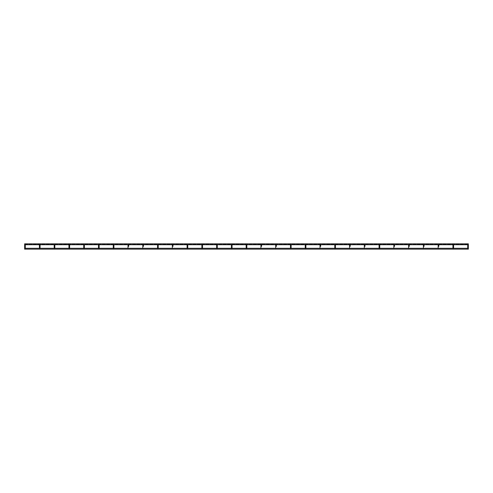 <?xml version="1.0" encoding="UTF-8"?>
<svg xmlns="http://www.w3.org/2000/svg" width="493" height="493" viewBox="0 0 493 493"><rect width="100%" height="100%" fill="white"/><g stroke="black" fill="none" stroke-linecap="round" stroke-linejoin="round"><path stroke-width="0.37" stroke-dasharray="2.46 1.85" d="M24.977 246.383L24.65 246.383L24.65 248.423L25.297 248.423L24.65 248.423L25.297 248.423L25.297 246.383L24.65 246.383L25.297 246.383M25.248 244.725A0.327 0.327 0 0 0 24.705 244.725L25.235 244.713A0.327 0.327 0 0 0 24.705 244.725L25.248 244.725M24.977 245.231A0.327 0.327 0 0 0 25.297 244.904A0.327 0.327 0 0 1 24.977 245.231M40.069 248.423L39.415 248.423L40.069 248.423L39.415 248.423L40.069 248.423L40.069 246.383L39.415 246.383L40.069 246.383M40.013 244.725A0.327 0.327 0 0 0 39.471 244.725L40.013 244.725A0.327 0.327 0 0 0 39.471 244.725L40.007 244.713M39.742 245.231A0.327 0.327 0 0 0 40.069 244.904A0.327 0.327 0 0 1 39.742 245.231M54.834 248.423L54.187 248.423L54.834 248.423L54.187 248.423L54.834 248.423L54.834 246.383L54.187 246.383L54.834 246.383M54.248 244.713L54.772 244.713A0.327 0.327 0 0 0 54.242 244.725L54.785 244.725A0.327 0.327 0 0 0 54.242 244.725M54.513 245.231A0.327 0.327 0 0 0 54.834 244.904A0.327 0.327 0 0 1 54.513 245.231M69.605 248.423L68.952 248.423L69.605 248.423L68.952 248.423L69.605 248.423L69.605 246.383L68.952 246.383L69.605 246.383M69.55 244.725A0.327 0.327 0 0 0 69.008 244.725L69.544 244.713A0.327 0.327 0 0 0 69.008 244.725L69.55 244.725M69.279 245.231A0.327 0.327 0 0 0 69.605 244.904A0.327 0.327 0 0 1 69.279 245.231M84.371 248.423L83.724 248.423L84.371 248.423L83.724 248.423L84.371 248.423L84.371 246.383L83.724 246.383L84.371 246.383M84.321 244.725A0.327 0.327 0 0 0 83.773 244.725L84.321 244.725A0.327 0.327 0 0 0 83.773 244.725L84.309 244.713M84.05 245.231A0.327 0.327 0 0 0 84.371 244.904A0.327 0.327 0 0 1 84.05 245.231M99.142 248.423L98.489 248.423L99.142 248.423L98.489 248.423L99.142 248.423L99.142 246.383L98.489 246.383L99.142 246.383M98.557 244.713L99.081 244.713A0.327 0.327 0 0 0 98.545 244.725L99.087 244.725A0.327 0.327 0 0 0 98.545 244.725M98.816 245.231A0.327 0.327 0 0 0 99.142 244.904A0.327 0.327 0 0 1 98.816 245.231M113.908 248.423L113.261 248.423L113.908 248.423L113.261 248.423L113.908 248.423L113.908 246.383L113.261 246.383L113.908 246.383M113.322 244.713L113.846 244.713A0.327 0.327 0 0 0 113.31 244.725L113.858 244.725A0.327 0.327 0 0 0 113.31 244.725M128.679 248.423L128.026 248.423L128.679 248.287M128.624 244.725A0.327 0.327 0 0 0 128.081 244.725L128.618 244.713A0.327 0.327 0 0 0 128.081 244.725L128.624 244.725M143.445 248.423L142.797 248.423L143.445 248.287M143.395 244.725A0.327 0.327 0 0 0 142.847 244.725L143.395 244.725A0.327 0.327 0 0 0 142.847 244.725L143.383 244.713M158.216 248.423L157.563 248.423L158.216 248.423L157.563 248.423L158.216 248.423L158.216 246.383L157.563 246.383L158.216 246.383M157.631 244.713L158.154 244.713A0.327 0.327 0 0 0 157.618 244.725L158.161 244.725A0.327 0.327 0 0 0 157.618 244.725M172.981 248.423L172.334 248.423L172.981 248.287M172.932 244.725A0.327 0.327 0 0 0 172.384 244.725L172.92 244.713A0.327 0.327 0 0 0 172.384 244.725L172.932 244.725M187.753 248.423L187.1 248.423L187.753 248.423L187.1 248.423L187.753 248.423L187.753 246.383L187.1 246.383L187.753 246.383M187.697 244.725A0.327 0.327 0 0 0 187.155 244.725L187.697 244.725A0.327 0.327 0 0 0 187.155 244.725L187.691 244.713M202.518 248.423L201.871 248.423L202.518 248.423L201.871 248.423L202.518 248.423L202.518 246.383L201.871 246.383L202.518 246.383M201.933 244.713L202.457 244.713A0.327 0.327 0 0 0 201.92 244.725L202.469 244.725A0.327 0.327 0 0 0 201.92 244.725M217.29 248.423L216.637 248.423L217.29 248.423L216.637 248.423L217.29 248.423L217.29 246.383L216.637 246.383L217.29 246.383M217.234 244.725A0.327 0.327 0 0 0 216.692 244.725L217.228 244.713A0.327 0.327 0 0 0 216.692 244.725L217.234 244.725M232.055 248.423L231.408 248.423L232.055 248.423L231.408 248.423L232.055 248.423L232.055 246.383L231.408 246.383L232.055 246.383M232.006 244.725A0.327 0.327 0 0 0 231.457 244.725L232.006 244.725A0.327 0.327 0 0 0 231.457 244.725L231.993 244.713M246.827 248.423L246.173 248.423L246.827 248.423L246.173 248.423L246.827 248.423L246.827 246.383L246.173 246.383L246.827 246.383M246.771 244.725A0.327 0.327 0 0 0 246.229 244.725L246.765 244.713A0.327 0.327 0 0 0 246.229 244.725L246.771 244.725M261.592 248.423L260.945 248.423L261.592 248.287M261.007 244.713L261.53 244.713A0.327 0.327 0 0 0 260.994 244.725L261.543 244.725A0.327 0.327 0 0 0 260.994 244.725M276.363 248.423L275.71 248.423L276.363 248.287M276.308 244.725A0.327 0.327 0 0 0 275.766 244.725L276.302 244.713A0.327 0.327 0 0 0 275.766 244.725L276.308 244.725M291.129 248.423L290.482 248.423L291.129 248.423L290.482 248.423L291.129 248.423L291.129 246.383L290.482 246.383L291.129 246.383M291.08 244.725A0.327 0.327 0 0 0 290.531 244.725L291.08 244.725A0.327 0.327 0 0 0 290.531 244.725L291.067 244.713M305.9 248.423L305.247 248.423L305.9 248.423L305.247 248.423L305.9 248.423L305.9 246.383L305.247 246.383L305.9 246.383M305.309 244.713L305.833 244.713A0.327 0.327 0 0 0 305.303 244.725L305.845 244.725A0.327 0.327 0 0 0 305.303 244.725M320.666 248.423L320.019 248.423L320.666 248.287M320.616 244.725A0.327 0.327 0 0 0 320.068 244.725L320.604 244.713A0.327 0.327 0 0 0 320.068 244.725L320.616 244.725M335.437 248.423L334.784 248.423L335.437 248.423L334.784 248.423L335.437 248.423L335.437 246.383L334.784 246.383L335.437 246.383M335.382 244.725A0.327 0.327 0 0 0 334.839 244.725L335.382 244.725A0.327 0.327 0 0 0 334.839 244.725L335.369 244.713M350.203 248.423L349.555 248.423L350.203 248.287M349.617 244.713L350.141 244.713A0.327 0.327 0 0 0 349.605 244.725L350.153 244.725A0.327 0.327 0 0 0 349.605 244.725M364.974 248.423L364.321 248.423L364.974 248.287M364.919 244.725A0.327 0.327 0 0 0 364.376 244.725L364.906 244.713A0.327 0.327 0 0 0 364.376 244.725L364.919 244.725M379.739 248.423L379.092 248.423L379.739 248.423L379.092 248.423L379.739 248.423L379.739 246.383L379.092 246.383L379.739 246.383M379.69 244.725A0.327 0.327 0 0 0 379.142 244.725L379.69 244.725A0.327 0.327 0 0 0 379.142 244.725L379.678 244.713M394.511 248.423L393.858 248.423L394.511 248.287M394.455 244.725A0.327 0.327 0 0 0 393.913 244.725L394.455 244.725A0.327 0.327 0 0 0 393.913 244.725L394.443 244.713M409.276 248.423L408.629 248.423L409.276 248.287M408.691 244.713L409.215 244.713A0.327 0.327 0 0 0 408.679 244.725L409.227 244.725A0.327 0.327 0 0 0 408.679 244.725M424.048 248.423L423.395 248.423L424.048 248.287M423.992 244.725A0.327 0.327 0 0 0 423.45 244.725L423.98 244.713A0.327 0.327 0 0 0 423.45 244.725L423.992 244.725M438.813 248.423L438.166 248.423L438.813 248.287M438.758 244.725A0.327 0.327 0 0 0 438.215 244.725L438.758 244.725A0.327 0.327 0 0 0 438.215 244.725L438.752 244.713M453.585 248.423L452.931 248.423L453.585 248.423L452.931 248.423L453.585 248.423L453.585 246.383L452.931 246.383L453.585 246.383M452.993 244.713L453.517 244.713A0.327 0.327 0 0 0 452.987 244.725L453.529 244.725A0.327 0.327 0 0 0 452.987 244.725M467.703 248.287L468.35 248.423L467.703 248.423L468.35 248.423L468.35 246.383L467.703 246.383L468.35 246.383M468.295 244.725A0.327 0.327 0 0 0 467.752 244.725L468.288 244.713A0.327 0.327 0 0 0 467.752 244.725L468.295 244.725M468.35 244.275L468.35 244.725L468.35 243.844L24.65 243.844L24.65 244.725L24.65 243.844L24.65 244.725L24.65 244.152L24.65 244.725L24.65 244.152L24.65 244.713L468.35 244.713L468.35 244.275M468.35 248.725L468.35 248.287L468.35 249.156L468.35 248.287L24.65 248.287L24.65 249.156L24.65 248.287L24.65 249.156L468.35 249.156L468.35 248.725M39.415 248.423L39.415 246.383L39.742 246.383M54.187 248.423L54.187 246.383L54.513 246.383M68.952 248.423L68.952 246.383L69.279 246.383M83.724 248.423L83.724 246.383L84.05 246.383M98.489 248.423L98.489 246.383L98.816 246.383M113.261 248.423L113.261 246.383L113.587 246.383M128.026 248.423L128.026 246.383L128.353 246.383M142.797 244.904L142.797 246.383L143.124 246.383M157.563 244.904L157.563 246.383L157.889 246.383M172.334 248.423L172.334 246.383L172.661 246.383M187.1 248.423L187.1 246.383L187.426 246.383M201.871 248.423L201.871 246.383L202.198 246.383M216.637 248.423L216.637 246.383L216.963 246.383M231.408 248.423L231.408 246.383L231.735 246.383M246.173 244.904L246.173 246.383L246.5 246.383M260.945 244.904L260.945 246.383L261.592 246.383L261.265 246.383M275.71 244.904L275.71 246.383L276.037 246.383M290.482 248.423L290.482 246.383L290.802 246.383M305.247 244.904L305.247 246.383L305.574 246.383M320.019 244.904L320.019 246.383L320.666 246.383L320.339 246.383M334.784 244.904L334.784 246.383L335.111 246.383M349.555 244.904L349.555 246.383L350.203 246.383L349.876 246.383M364.321 244.904L364.321 246.383L364.647 246.383M379.092 244.904L379.092 246.383L379.413 246.383M393.858 244.904L393.858 246.383L394.184 246.383M408.629 244.904L408.629 246.383L409.276 246.383L408.95 246.383M423.395 244.904L423.395 246.383L423.721 246.383M438.166 244.904L438.166 246.383L438.813 246.383L438.487 246.383M452.931 244.904L452.931 246.383L453.258 246.383M467.703 244.904L467.703 246.383L468.023 246.383M24.65 246.383L24.65 244.904M39.415 246.383L39.415 244.904M54.187 246.383L54.187 244.904M68.952 246.383L68.952 244.904M83.724 246.383L83.724 244.904M98.489 246.383L98.489 244.904M113.261 246.383L113.261 244.904M128.026 246.383L128.026 244.904M172.334 246.383L172.334 244.904M187.1 246.383L187.1 244.904M201.871 246.383L201.871 244.904M216.637 246.383L216.637 244.904M231.408 246.383L231.408 244.904M290.482 246.383L290.482 244.904M24.65 244.713L468.35 244.725M24.65 243.844L468.35 243.844L24.65 243.844M24.65 244.152L468.35 244.152L24.65 244.152M24.65 248.287L25.297 248.287"/><path stroke-width="0.74" d="M24.977 246.383L25.297 246.383L25.297 248.423L24.65 248.423L24.65 244.904A0.327 0.327 0 0 0 24.977 245.231A0.327 0.327 0 0 0 25.297 244.904A0.327 0.327 0 0 0 24.977 244.577A0.327 0.327 0 0 0 24.65 244.904A0.327 0.327 0 0 0 24.977 245.231A0.327 0.327 0 0 1 24.65 244.904L24.65 244.904A0.327 0.327 0 0 1 24.705 244.725A0.327 0.327 0 0 0 24.65 244.904M25.297 246.383L25.297 244.904A0.327 0.327 0 0 0 25.248 244.725L39.483 244.713A0.327 0.327 0 0 0 39.742 245.231A0.327 0.327 0 0 0 40.069 244.904A0.327 0.327 0 0 0 39.742 244.577A0.327 0.327 0 0 0 39.415 244.904A0.327 0.327 0 0 0 39.742 245.231A0.327 0.327 0 0 1 39.415 244.904L39.415 244.904A0.327 0.327 0 0 1 39.471 244.725L25.248 244.725A0.327 0.327 0 0 1 25.297 244.904L25.297 246.383L24.65 246.383M40.069 248.423L40.069 246.383L39.415 246.383L39.415 248.423M39.742 246.383L40.069 246.383L40.069 244.904A0.327 0.327 0 0 0 40.013 244.725L54.242 244.725A0.327 0.327 0 0 0 54.513 245.231A0.327 0.327 0 0 0 54.834 244.904A0.327 0.327 0 0 0 54.513 244.577A0.327 0.327 0 0 0 54.187 244.904A0.327 0.327 0 0 0 54.513 245.231A0.327 0.327 0 0 1 54.187 244.904L54.187 244.904A0.327 0.327 0 0 1 54.242 244.725M54.834 248.423L54.834 246.383L54.187 246.383L54.187 248.423M54.834 244.904A0.327 0.327 0 0 0 54.785 244.725L69.02 244.713A0.327 0.327 0 0 0 69.279 245.231A0.327 0.327 0 0 0 69.605 244.904A0.327 0.327 0 0 0 69.279 244.577A0.327 0.327 0 0 0 68.952 244.904A0.327 0.327 0 0 0 69.279 245.231A0.327 0.327 0 0 1 68.952 244.904L68.952 244.904A0.327 0.327 0 0 1 69.008 244.725L54.785 244.725A0.327 0.327 0 0 1 54.834 244.904L54.834 246.383L54.834 244.904M69.605 248.423L69.605 246.383L68.952 246.383L68.952 248.423M69.605 244.904A0.327 0.327 0 0 0 69.55 244.725L83.785 244.713A0.327 0.327 0 0 0 84.05 245.231A0.327 0.327 0 0 0 84.371 244.904A0.327 0.327 0 0 0 84.05 244.577A0.327 0.327 0 0 0 83.724 244.904A0.327 0.327 0 0 0 84.05 245.231A0.327 0.327 0 0 1 83.724 244.904L83.724 244.904A0.327 0.327 0 0 1 83.773 244.725L69.55 244.725A0.327 0.327 0 0 1 69.605 244.904L69.605 246.383L69.605 244.904M84.371 248.423L84.371 246.383L83.724 246.383L83.724 248.423M84.05 246.383L84.371 246.383L84.371 244.904A0.327 0.327 0 0 0 84.321 244.725L98.545 244.725A0.327 0.327 0 0 0 98.816 245.231A0.327 0.327 0 0 0 99.142 244.904A0.327 0.327 0 0 0 98.816 244.577A0.327 0.327 0 0 0 98.489 244.904A0.327 0.327 0 0 0 98.816 245.231A0.327 0.327 0 0 1 98.489 244.904L98.489 244.904A0.327 0.327 0 0 1 98.545 244.725M99.142 248.423L99.142 246.383L98.489 246.383L98.489 248.423M98.816 246.383L99.142 246.383L99.142 244.904A0.327 0.327 0 0 0 99.087 244.725L113.322 244.713M113.908 248.423L113.908 246.383L113.261 246.383L113.261 248.423M99.142 246.383L99.142 244.904A0.327 0.327 0 0 0 99.087 244.725L113.31 244.725A0.327 0.327 0 0 0 113.587 245.231A0.327 0.327 0 0 0 113.908 244.904A0.327 0.327 0 0 0 113.587 244.577A0.327 0.327 0 0 0 113.261 244.904A0.327 0.327 0 0 0 113.587 245.231A0.327 0.327 0 0 0 113.858 244.725L128.094 244.713A0.327 0.327 0 0 0 128.353 245.231A0.327 0.327 0 0 0 128.679 244.904A0.327 0.327 0 0 0 128.353 244.577A0.327 0.327 0 0 0 128.026 244.904A0.327 0.327 0 0 0 128.353 245.231A0.327 0.327 0 0 0 128.624 244.725L142.859 244.713A0.327 0.327 0 0 0 143.124 245.231A0.327 0.327 0 0 0 143.445 244.904A0.327 0.327 0 0 0 143.124 244.577A0.327 0.327 0 0 0 142.797 244.904A0.327 0.327 0 0 0 143.124 245.231A0.327 0.327 0 0 0 143.395 244.725L157.618 244.725A0.327 0.327 0 0 0 157.889 245.231A0.327 0.327 0 0 0 158.216 244.904A0.327 0.327 0 0 0 157.889 244.577A0.327 0.327 0 0 0 157.563 244.904A0.327 0.327 0 0 0 157.889 245.231A0.327 0.327 0 0 0 158.161 244.725L172.396 244.713A0.327 0.327 0 0 0 172.661 245.231A0.327 0.327 0 0 0 172.981 244.904A0.327 0.327 0 0 0 172.661 244.577A0.327 0.327 0 0 0 172.334 244.904A0.327 0.327 0 0 0 172.661 245.231A0.327 0.327 0 0 0 172.932 244.725L187.167 244.713A0.327 0.327 0 0 0 187.426 245.231A0.327 0.327 0 0 0 187.753 244.904A0.327 0.327 0 0 0 187.426 244.577A0.327 0.327 0 0 0 187.1 244.904A0.327 0.327 0 0 0 187.426 245.231A0.327 0.327 0 0 0 187.697 244.725L201.92 244.725A0.327 0.327 0 0 0 202.198 245.231A0.327 0.327 0 0 0 202.518 244.904A0.327 0.327 0 0 0 202.198 244.577A0.327 0.327 0 0 0 201.871 244.904A0.327 0.327 0 0 0 202.198 245.231A0.327 0.327 0 0 0 202.469 244.725L216.698 244.713A0.327 0.327 0 0 0 216.963 245.231A0.327 0.327 0 0 0 217.29 244.904A0.327 0.327 0 0 0 216.963 244.577A0.327 0.327 0 0 0 216.637 244.904A0.327 0.327 0 0 0 216.963 245.231A0.327 0.327 0 0 0 217.234 244.725L231.47 244.713A0.327 0.327 0 0 0 231.735 245.231A0.327 0.327 0 0 0 232.055 244.904A0.327 0.327 0 0 0 231.735 244.577A0.327 0.327 0 0 0 231.408 244.904A0.327 0.327 0 0 0 231.735 245.231A0.327 0.327 0 0 0 232.006 244.725L246.229 244.725A0.327 0.327 0 0 0 246.5 245.231A0.327 0.327 0 0 0 246.827 244.904A0.327 0.327 0 0 0 246.5 244.577A0.327 0.327 0 0 0 246.173 244.904A0.327 0.327 0 0 0 246.5 245.231A0.327 0.327 0 0 0 246.771 244.725L261.007 244.713M158.216 248.423L158.216 246.383L157.563 246.383L157.563 248.423M187.753 248.423L187.753 246.383L187.1 246.383L187.1 248.423M202.518 248.423L202.518 246.383L201.871 246.383L201.871 248.423M217.29 248.423L217.29 246.383L216.637 246.383L216.637 248.423M232.055 248.423L232.055 246.383L231.408 246.383L231.408 248.423M246.827 248.423L246.827 246.383L246.173 246.383L246.173 248.423M231.993 244.713L246.235 244.713A0.327 0.327 0 0 0 246.5 245.231A0.327 0.327 0 0 0 246.771 244.725L260.994 244.725A0.327 0.327 0 0 0 261.265 245.231A0.327 0.327 0 0 0 261.592 244.904A0.327 0.327 0 0 0 261.265 244.577A0.327 0.327 0 0 0 260.945 244.904A0.327 0.327 0 0 0 261.265 245.231A0.327 0.327 0 0 0 261.543 244.725L275.772 244.713A0.327 0.327 0 0 0 276.037 245.231A0.327 0.327 0 0 0 276.363 244.904A0.327 0.327 0 0 0 276.037 244.577A0.327 0.327 0 0 0 275.71 244.904A0.327 0.327 0 0 0 276.037 245.231A0.327 0.327 0 0 0 276.308 244.725L290.543 244.713A0.327 0.327 0 0 0 290.802 245.231A0.327 0.327 0 0 0 291.129 244.904A0.327 0.327 0 0 0 290.802 244.577A0.327 0.327 0 0 0 290.482 244.904A0.327 0.327 0 0 0 290.802 245.231A0.327 0.327 0 0 0 291.08 244.725L305.303 244.725A0.327 0.327 0 0 0 305.574 245.231A0.327 0.327 0 0 0 305.9 244.904A0.327 0.327 0 0 0 305.574 244.577A0.327 0.327 0 0 0 305.247 244.904A0.327 0.327 0 0 0 305.574 245.231A0.327 0.327 0 0 0 305.845 244.725L320.08 244.713A0.327 0.327 0 0 0 320.339 245.231A0.327 0.327 0 0 0 320.666 244.904A0.327 0.327 0 0 0 320.339 244.577A0.327 0.327 0 0 0 320.019 244.904A0.327 0.327 0 0 0 320.339 245.231A0.327 0.327 0 0 0 320.616 244.725L334.846 244.713A0.327 0.327 0 0 0 335.111 245.231A0.327 0.327 0 0 0 335.437 244.904A0.327 0.327 0 0 0 335.111 244.577A0.327 0.327 0 0 0 334.784 244.904A0.327 0.327 0 0 0 335.111 245.231A0.327 0.327 0 0 0 335.382 244.725L349.605 244.725A0.327 0.327 0 0 0 349.876 245.231A0.327 0.327 0 0 0 350.203 244.904A0.327 0.327 0 0 0 349.876 244.577A0.327 0.327 0 0 0 349.555 244.904A0.327 0.327 0 0 0 349.876 245.231A0.327 0.327 0 0 0 350.153 244.725L364.382 244.713A0.327 0.327 0 0 0 364.647 245.231A0.327 0.327 0 0 0 364.974 244.904A0.327 0.327 0 0 0 364.647 244.577A0.327 0.327 0 0 0 364.321 244.904A0.327 0.327 0 0 0 364.647 245.231A0.327 0.327 0 0 0 364.919 244.725L379.154 244.713A0.327 0.327 0 0 0 379.413 245.231A0.327 0.327 0 0 0 379.739 244.904A0.327 0.327 0 0 0 379.413 244.577A0.327 0.327 0 0 0 379.092 244.904A0.327 0.327 0 0 0 379.413 245.231A0.327 0.327 0 0 0 379.69 244.725L393.913 244.725A0.327 0.327 0 0 0 394.184 245.231A0.327 0.327 0 0 0 394.511 244.904A0.327 0.327 0 0 0 394.184 244.577A0.327 0.327 0 0 0 393.858 244.904A0.327 0.327 0 0 0 394.184 245.231A0.327 0.327 0 0 0 394.455 244.725L408.679 244.725A0.327 0.327 0 0 0 408.95 245.231A0.327 0.327 0 0 0 409.276 244.904A0.327 0.327 0 0 0 408.95 244.577A0.327 0.327 0 0 0 408.629 244.904A0.327 0.327 0 0 0 408.95 245.231A0.327 0.327 0 0 0 409.227 244.725L423.456 244.713A0.327 0.327 0 0 0 423.721 245.231A0.327 0.327 0 0 0 424.048 244.904A0.327 0.327 0 0 0 423.721 244.577A0.327 0.327 0 0 0 423.395 244.904A0.327 0.327 0 0 0 423.721 245.231A0.327 0.327 0 0 0 423.992 244.725L438.228 244.713A0.327 0.327 0 0 0 438.487 245.231A0.327 0.327 0 0 0 438.813 244.904A0.327 0.327 0 0 0 438.487 244.577A0.327 0.327 0 0 0 438.166 244.904A0.327 0.327 0 0 0 438.487 245.231A0.327 0.327 0 0 0 438.758 244.725L452.987 244.725A0.327 0.327 0 0 0 453.258 245.231A0.327 0.327 0 0 0 453.585 244.904A0.327 0.327 0 0 0 453.258 244.577A0.327 0.327 0 0 0 452.931 244.904A0.327 0.327 0 0 0 453.258 245.231A0.327 0.327 0 0 0 453.529 244.725L467.765 244.713A0.327 0.327 0 0 0 468.023 245.231A0.327 0.327 0 0 0 468.35 244.904A0.327 0.327 0 0 0 468.023 244.577A0.327 0.327 0 0 0 467.703 244.904A0.327 0.327 0 0 0 468.023 245.231A0.327 0.327 0 0 0 468.295 244.725L468.35 243.844L24.65 243.844L24.65 244.725M291.129 248.423L291.129 246.383L290.482 246.383L290.482 248.423M305.9 248.423L305.9 246.383L305.247 246.383L305.247 248.423M335.437 248.423L335.437 246.383L334.784 246.383L334.784 248.423M379.739 248.423L379.739 246.383L379.092 246.383L379.092 248.423M453.585 248.423L453.585 246.383L452.931 246.383L452.931 248.423M468.023 246.383L468.35 246.383L468.35 248.423L467.703 248.423L467.703 244.904A0.327 0.327 0 0 0 468.023 245.231A0.327 0.327 0 0 0 468.295 244.725L468.35 244.725M25.297 248.287L468.35 248.287L468.35 249.156L24.65 249.156L24.65 248.287M40.069 246.383L40.069 244.904A0.327 0.327 0 0 0 40.013 244.725M54.513 246.383L54.834 246.383M69.279 246.383L69.605 246.383M84.371 246.383L84.371 244.904A0.327 0.327 0 0 0 84.321 244.725M113.587 246.383L113.908 246.383L113.908 244.904A0.327 0.327 0 0 0 113.858 244.725L128.081 244.725A0.327 0.327 0 0 0 128.353 245.231A0.327 0.327 0 0 0 128.624 244.725L142.847 244.725A0.327 0.327 0 0 0 143.124 245.231A0.327 0.327 0 0 0 143.395 244.725M113.31 244.725A0.327 0.327 0 0 0 113.587 245.231A0.327 0.327 0 0 0 113.908 244.904L113.908 246.383M128.353 246.383L128.679 246.383L128.026 246.383L128.026 248.423M143.124 246.383L142.797 246.383L142.797 248.423M157.889 246.383L158.216 246.383L158.216 244.904A0.327 0.327 0 0 0 158.161 244.725L172.384 244.725A0.327 0.327 0 0 0 172.661 245.231A0.327 0.327 0 0 0 172.932 244.725L187.155 244.725A0.327 0.327 0 0 0 187.426 245.231A0.327 0.327 0 0 0 187.697 244.725M157.618 244.725A0.327 0.327 0 0 0 157.889 245.231A0.327 0.327 0 0 0 158.216 244.904L158.216 246.383M172.661 246.383L172.334 246.383L172.334 248.423M187.426 246.383L187.753 246.383L187.753 244.904L187.753 246.383M202.198 246.383L202.518 246.383L202.518 244.904A0.327 0.327 0 0 0 202.469 244.725L216.692 244.725A0.327 0.327 0 0 0 216.963 245.231A0.327 0.327 0 0 0 217.234 244.725L231.457 244.725A0.327 0.327 0 0 0 231.735 245.231A0.327 0.327 0 0 0 232.006 244.725M201.92 244.725A0.327 0.327 0 0 0 202.198 245.231A0.327 0.327 0 0 0 202.518 244.904L202.518 246.383M216.963 246.383L217.29 246.383L217.29 244.904L217.29 246.383M231.735 246.383L232.055 246.383L232.055 244.904L232.055 246.383M246.5 246.383L246.827 246.383L246.827 244.904L246.827 246.383M261.265 246.383L261.592 246.383L260.945 246.383L260.945 248.423M260.994 244.725A0.327 0.327 0 0 0 261.265 245.231A0.327 0.327 0 0 0 261.543 244.725L275.766 244.725A0.327 0.327 0 0 0 276.037 245.231A0.327 0.327 0 0 0 276.308 244.725L290.531 244.725A0.327 0.327 0 0 0 290.802 245.231A0.327 0.327 0 0 0 291.08 244.725M276.037 246.383L275.71 246.383L275.71 248.423M290.802 246.383L291.129 246.383L291.129 244.904L291.129 246.383M305.574 246.383L305.9 246.383L305.9 244.904A0.327 0.327 0 0 0 305.845 244.725L320.068 244.725A0.327 0.327 0 0 0 320.339 245.231A0.327 0.327 0 0 0 320.616 244.725L334.839 244.725A0.327 0.327 0 0 0 335.111 245.231A0.327 0.327 0 0 0 335.382 244.725M305.303 244.725A0.327 0.327 0 0 0 305.574 245.231A0.327 0.327 0 0 0 305.9 244.904L305.9 246.383M320.339 246.383L320.666 246.383L320.019 246.383L320.019 248.423M335.111 246.383L335.437 246.383L335.437 244.904L335.437 246.383M349.876 246.383L350.203 246.383L349.555 246.383L349.555 248.423M349.605 244.725A0.327 0.327 0 0 0 349.876 245.231A0.327 0.327 0 0 0 350.153 244.725L364.376 244.725A0.327 0.327 0 0 0 364.647 245.231A0.327 0.327 0 0 0 364.919 244.725L379.142 244.725A0.327 0.327 0 0 0 379.413 245.231A0.327 0.327 0 0 0 379.69 244.725M364.647 246.383L364.974 246.383L364.321 246.383L364.321 248.423M379.413 246.383L379.739 246.383L379.739 244.904L379.739 246.383M394.184 246.383L394.511 246.383L393.858 246.383L393.858 248.423M379.678 244.713L393.919 244.713A0.327 0.327 0 0 0 394.184 245.231A0.327 0.327 0 0 0 394.455 244.725M408.95 246.383L409.276 246.383L408.629 246.383L408.629 248.423M408.679 244.725A0.327 0.327 0 0 0 408.95 245.231A0.327 0.327 0 0 0 409.227 244.725L423.45 244.725A0.327 0.327 0 0 0 423.721 245.231A0.327 0.327 0 0 0 423.992 244.725L438.215 244.725A0.327 0.327 0 0 0 438.487 245.231A0.327 0.327 0 0 0 438.758 244.725M423.721 246.383L423.395 246.383L423.395 248.423M438.487 246.383L438.813 246.383L438.166 246.383L438.166 248.423M453.258 246.383L453.585 246.383L453.585 244.904A0.327 0.327 0 0 0 453.529 244.725L467.752 244.725A0.327 0.327 0 0 0 467.703 244.904M452.987 244.725A0.327 0.327 0 0 0 453.258 245.231A0.327 0.327 0 0 0 453.585 244.904L453.585 246.383M468.35 246.383L468.35 244.904L468.35 246.383L467.703 246.383L467.703 248.287M39.415 246.383L39.415 244.904M54.187 246.383L54.187 244.904M68.952 246.383L68.952 244.904M83.724 246.383L83.724 244.904M98.489 246.383L98.489 244.904M113.261 246.383L113.261 244.904M128.679 246.383L128.679 244.904L128.679 246.383M128.026 246.383L128.026 244.904M143.445 246.383L143.445 244.904L143.445 246.383M142.797 248.287L142.797 244.904M157.563 248.287L157.563 244.904M172.981 246.383L172.981 244.904L172.981 246.383M172.334 246.383L172.334 244.904M187.1 246.383L187.1 244.904M201.871 246.383L201.871 244.904M216.637 246.383L216.637 244.904M231.408 246.383L231.408 244.904M246.173 248.287L246.173 244.904M261.592 246.383L261.592 244.904L261.592 246.383M260.945 248.287L260.945 244.904M276.363 246.383L276.363 244.904L276.363 246.383M275.71 248.287L275.71 244.904M290.482 246.383L290.482 244.904M305.247 248.287L305.247 244.904M320.666 246.383L320.666 244.904L320.666 246.383M320.019 248.287L320.019 244.904M334.784 248.287L334.784 244.904M350.203 246.383L350.203 244.904L350.203 246.383M349.555 248.287L349.555 244.904M364.974 246.383L364.974 244.904L364.974 246.383M364.321 248.287L364.321 244.904M379.092 248.287L379.092 244.904M394.511 246.383L394.511 244.904L394.511 246.383M393.858 248.287L393.858 244.904M409.276 246.383L409.276 244.904L409.276 246.383M408.629 248.287L408.629 244.904M424.048 246.383L424.048 244.904L424.048 246.383M423.395 248.287L423.395 244.904M438.813 246.383L438.813 244.904L438.813 246.383M438.166 248.287L438.166 244.904M452.931 248.287L452.931 244.904M40.007 244.713L54.248 244.713M84.309 244.713L98.557 244.713M143.383 244.713L157.631 244.713M187.691 244.713L201.933 244.713M291.067 244.713L305.309 244.713M335.369 244.713L349.617 244.713M394.443 244.713L408.691 244.713M438.752 244.713L452.993 244.713"/></g></svg>
